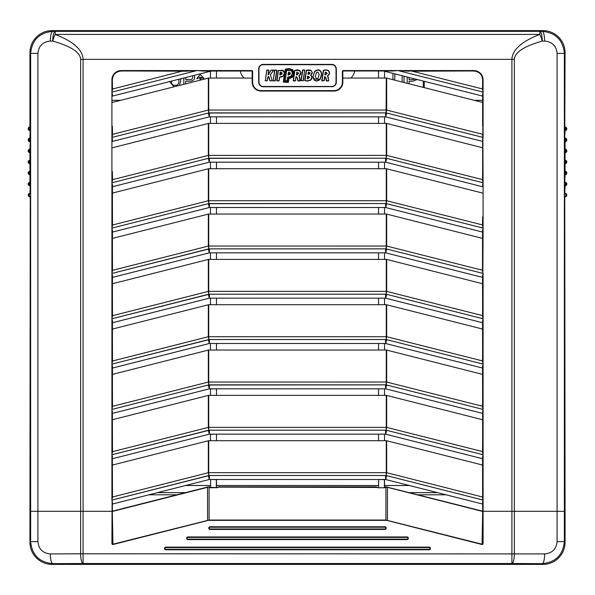 <?xml version="1.0" encoding="UTF-8"?>
<svg xmlns="http://www.w3.org/2000/svg" width="595" height="595" viewBox="0 0 595 595"><rect width="100%" height="100%" fill="white"/><g stroke="black" fill="none" stroke-linecap="round" stroke-linejoin="round"><path stroke-width="0.89" d="M446.086 494.802L418.04 494.802M176.96 494.802L148.914 494.802M112.351 100.324L120.673 100.324M474.327 100.324L482.649 100.324M403.968 82.497L404.079 76.197M392.96 73.378L392.923 79.7M394.797 80.169L394.827 73.847M402.205 75.721L402.131 82.028M415.28 79.031L412.707 79.656L409.048 79.633L409.055 77.454M409.025 83.776L409.04 81.232L412.67 81.247L417.274 79.537M407.188 76.986L407.159 83.307M424.242 87.636L424.272 81.314M423.298 81.061L423.268 87.383M179.392 85.442L180.724 80.987L180.731 78.778M169.597 81.597L174 86.811M178.864 79.254L178.85 80.972C178.939 84.096 177.66 85.524 175.004 85.264C172.543 85.412 171.36 83.969 171.457 80.927M192.341 75.833L192.728 77.216C192.817 78.815 191.702 79.633 189.374 79.656L185.714 79.633L185.729 77.514M185.692 83.85L185.707 81.232L189.336 81.247C193.107 81.046 194.885 79.685 194.662 77.172L194.253 75.349M183.855 77.982L183.818 84.326M200.954 79.983L200.961 77.179L203.936 79.001L203.944 78.295L200.225 74.472L197.005 78.243L196.997 78.942L199.987 77.172L199.972 80.228M157.444 492.638L185.491 492.638M409.509 492.638L437.556 492.638M244.076 78.064A13.276 13.276 0 0 1 240.239 71.006M354.761 71.006A13.276 13.276 0 0 1 350.924 78.064M112.351 102.184L113.355 102.184M481.645 102.184L482.649 102.184M386.043 71.006L397.995 70.56L391.696 71.073M482.649 126.125L482.649 93.906L483.088 92.128L482.649 89.793L483.088 92.121L397.995 70.56L343.27 70.56A0.885 0.885 -90 0 0 342.385 71.445L342.385 82.214A8.404 8.404 0 0 1 333.981 90.619L261.019 90.619A8.404 8.404 0 0 1 252.615 82.214L252.615 71.445A0.885 0.885 -90 0 0 251.73 70.56L197.005 70.56L203.304 71.073L251.73 71.006L252.615 71.445M135.4 71.006L186.131 71.199L196.975 70.56L121.194 70.56A9.289 9.289 -135 0 0 111.912 79.849L111.912 92.121L112.351 94.159L111.912 92.128L112.351 89.8L111.912 92.121L197.005 70.56L203.326 71.006L251.73 71.006L252.168 71.445L252.168 82.214A8.843 8.843 0 0 0 261.019 91.057L333.981 91.057A8.843 8.843 0 0 0 342.832 82.214L342.832 71.445L343.27 71.006L391.748 71.006L343.27 71.006L343.27 70.56M378.658 487.766L378.651 479.488M209.41 475.517L209.41 479.488L385.59 479.488L385.59 475.517L209.41 475.517L111.912 500.09L112.351 502.12L111.912 500.09L112.351 496.944M384.526 71.236L384.526 78.064L386.274 78.064L386.118 112.871L386.661 110.075A2.209 1.562 180 0 0 386.274 110.045M378.524 116.851L384.526 116.851M384.526 116.984L384.526 123.388L378.524 123.388L378.524 116.984M378.524 162.182L384.526 162.182M384.526 162.316L384.526 168.72L378.524 168.72L378.524 162.316M378.524 207.514L384.526 207.514M384.526 207.648L384.526 214.051L378.524 214.051L378.524 207.648M378.524 252.838L384.526 252.838M384.526 252.972L384.526 259.383L378.524 259.383L378.524 252.972M378.524 298.169L384.526 298.169M384.526 298.303L384.526 304.707L378.524 304.707L378.524 298.303M378.524 343.501L384.526 343.501M384.526 343.635L384.526 350.038L378.524 350.038L378.524 343.635M378.524 388.825L384.526 388.825M384.526 388.959L384.526 395.37L378.524 395.37L378.524 388.959M378.524 434.157L384.526 434.157M384.526 434.291L384.526 440.694L378.524 440.694L378.524 434.291M564.759 196.38L565.057 511.321L482.649 511.321L565.057 511.321L565.057 542.283L564.372 541.599L557.091 541.599C556.34 549.103 552.19 553.209 544.656 553.923L83.092 553.789L83.092 563.517A9.728 2.447 -90.3 0 1 80.645 553.789L50.344 553.923C42.81 553.209 38.66 549.103 37.909 541.599L37.909 511.321L112.351 511.321L30.628 511.321L37.909 511.321L37.909 53.401C38.66 45.897 42.81 41.791 50.344 41.077A9.728 2.447 -89.7 0 1 52.791 31.349C39.359 32.651 31.966 39.999 30.628 53.401L30.628 511.321L29.943 511.321L30.628 511.321L30.628 541.599C31.966 555.001 39.359 562.349 52.791 563.651A9.728 2.447 -90.3 0 1 50.344 553.923M112.299 504.144L112.47 502.054M112.388 504.062L209.291 479.503L208.317 475.658M208.339 472.75L208.882 475.509L208.726 472.705A2.209 1.562 180 0 0 208.339 472.705L208.339 472.75A2.209 1.554 172.9 0 1 208.726 472.705L208.726 440.694L210.474 440.694L210.474 434.291L216.476 434.157M112.5 497.829L112.351 456.767L111.912 454.759L112.351 451.612M112.299 458.819L111.912 543.287L112.351 543.287L112.351 502.12L112.351 511.321L208.302 486.859L209.537 487.007A0.439 0.424 -87.9 0 1 209.909 487.231M112.351 465.067L208.339 440.746L208.339 472.705L112.5 496.996L112.351 488.755M208.339 427.418L208.882 430.178L208.726 427.374A2.209 1.562 180 0 0 208.339 427.381L208.339 427.418A2.209 1.554 172.9 0 1 208.726 427.374L208.726 395.37L210.474 395.37L210.474 388.959L216.476 388.825M112.5 452.498L112.351 411.457M112.299 413.488L111.912 409.427L112.351 411.465L112.351 452.431L111.912 454.751L208.882 430.178L386.118 430.178L386.661 427.381A2.209 1.562 180 0 0 386.274 427.351L386.118 430.178L483.088 454.751L482.612 458.73L385.59 434.157L385.59 430.192L209.41 430.192L111.912 454.759L111.912 500.083L208.882 475.509L386.118 475.509L386.661 472.705A2.209 1.562 180 0 0 386.274 472.683L386.118 475.509L483.088 500.083L482.612 504.062L385.59 479.488M112.351 419.743L208.339 395.415L208.339 427.381L112.5 451.664L112.351 443.424M112.47 456.722L111.912 454.759L111.912 409.427L112.351 406.281M112.388 458.73L209.291 434.171L208.317 430.326M112.388 413.399L209.291 388.847L208.317 385.002L111.912 409.427L208.882 384.846L208.726 382.042A2.209 1.562 180 0 0 208.339 382.049L208.882 384.846L386.118 384.846L386.661 382.049A2.209 1.562 180 0 0 386.274 382.027L386.118 384.846L483.088 409.427L482.612 413.399L385.59 388.825L385.59 384.861L208.317 385.002M112.5 407.166L112.351 366.111L111.912 364.103L112.351 360.957M112.351 407.099L111.912 409.427L111.912 364.103L208.882 339.522L208.726 336.718A2.209 1.554 172.9 0 0 208.339 336.763L208.882 339.522L386.118 339.522L386.661 336.718A2.209 1.562 180 0 0 386.274 336.696L386.118 339.522L483.088 364.095L482.612 368.074L385.59 343.501L385.59 339.529L209.41 339.529L111.912 364.103L112.47 366.066L112.351 407.099M112.351 374.411L208.339 350.083L208.339 382.049L112.5 406.333L112.351 398.1M112.299 368.156L112.47 366.066M112.388 368.074L209.291 343.516L208.317 339.671M386.661 336.763A2.209 1.554 -172.9 0 0 386.274 336.718L208.726 336.696A2.209 1.562 180 0 0 208.339 336.718L208.339 336.763M112.5 361.834L112.351 320.779L111.912 318.771L112.351 315.625M112.351 361.775L111.912 364.095L111.912 318.771L208.882 294.19L208.726 291.386A2.209 1.554 172.9 0 0 208.339 291.431L208.882 294.19L386.118 294.19L386.661 291.394A2.209 1.562 180 0 0 386.274 291.364L386.118 294.19L483.088 318.764L482.612 322.743L385.59 298.169L385.59 294.205L209.41 294.205L111.912 318.771L112.47 320.735L112.351 361.775M112.351 329.08L208.339 304.759L208.339 336.718L112.5 361.009L112.351 352.768M112.299 322.832L112.47 320.735M112.388 322.743L209.291 298.184L208.317 294.339M386.661 291.431A2.209 1.554 -172.9 0 0 386.274 291.386L208.726 291.364A2.209 1.562 180 0 0 208.339 291.394L208.339 291.431M112.5 316.51L112.351 275.455L111.912 273.44L112.351 270.294M112.351 316.443L111.912 318.764L111.912 273.44L208.882 248.859L208.726 246.055A2.209 1.554 172.9 0 0 208.339 246.107L208.882 248.859L386.118 248.859L386.661 246.062A2.209 1.562 180 0 0 386.274 246.04L386.118 248.859L483.088 273.432L482.612 277.411L385.59 252.838L385.59 248.874L209.41 248.874L111.912 273.44L112.47 275.411L112.351 316.443M112.351 283.755L208.339 259.427L208.339 291.394L112.5 315.677L112.351 307.437M112.299 277.501L112.47 275.411M112.388 277.411L209.291 252.853L208.317 249.008M386.661 246.107A2.209 1.554 -172.9 0 0 386.274 246.055L208.726 246.04A2.209 1.562 180 0 0 208.339 246.062L208.339 246.107M112.5 271.179L112.351 230.124L111.912 228.116L112.351 224.97M112.299 232.169L111.912 228.116L111.912 273.432L112.351 271.127M112.351 238.424L208.339 214.096L208.339 246.062L112.5 270.346L112.351 262.112M112.47 230.079L112.351 271.112M112.388 232.087L209.291 207.529L208.317 203.683L111.912 228.116L208.882 203.535L208.726 200.723A2.209 1.554 172.9 0 0 208.339 200.775L208.882 203.535L386.118 203.535L386.661 200.731A2.209 1.562 180 0 0 386.274 200.708L386.118 203.535L483.088 228.108L482.612 232.087L385.59 207.514L385.59 203.542L208.317 203.683M386.661 200.775A2.209 1.554 -172.9 0 0 386.274 200.723L208.726 200.708A2.209 1.562 180 0 0 208.339 200.731L208.339 200.775M112.5 225.847L112.351 184.792L111.912 182.784L112.351 179.638M112.299 186.837L111.912 182.784L111.912 228.108L112.351 225.803M112.351 193.092L208.339 168.772L208.339 200.731L112.5 225.022L112.351 216.781M112.47 184.748L112.351 225.78M112.388 186.756L209.291 162.197L208.317 158.352L111.912 182.784L208.882 158.203L208.726 155.399A2.209 1.554 172.9 0 0 208.339 155.444L208.882 158.203L386.118 158.203L386.661 155.399A2.209 1.562 180 0 0 386.274 155.377L386.118 158.203L483.088 182.777L482.612 186.756L385.59 162.182L385.59 158.218L208.317 158.352M386.661 155.444A2.209 1.554 -172.9 0 0 386.274 155.399L208.726 155.377A2.209 1.562 180 0 0 208.339 155.399L208.339 155.444M112.5 180.523L111.912 182.777L111.912 137.452L112.47 139.423L111.912 137.452L112.351 134.306M112.351 147.768L208.339 123.44L208.339 155.399L112.5 179.69L112.351 171.449M112.299 141.513L112.47 139.423M112.388 141.424L209.291 116.865L208.317 113.02L111.912 137.452L208.882 112.871L208.726 110.068A2.209 1.554 172.9 0 0 208.339 110.112L208.882 112.871L386.118 112.871L483.088 137.445L482.612 141.424L385.59 116.851L385.59 112.886L208.317 113.02M386.661 110.112A2.209 1.554 -172.9 0 0 386.274 110.068L208.726 110.045A2.209 1.562 180 0 0 208.339 110.075L208.339 110.112M112.5 135.191L111.912 137.445L111.912 92.128L196.975 70.56L186.131 71.199M112.351 102.437L208.339 78.109L208.339 110.075L112.5 134.358L112.351 126.125M112.5 89.86L112.351 88.982M111.912 79.849L112.351 79.849L112.351 89.815L112.351 79.849C112.886 74.487 115.832 71.541 121.194 71.006L121.194 70.56M112.351 80.794L112.5 89.034L182.784 71.006M186.183 71.006L121.194 71.006L186.183 71.006M112.299 96.182L112.47 94.092M203.304 71.073L208.957 71.006M482.53 502.054L483.088 500.09L386.683 475.658L385.709 479.503M482.5 497.829L483.088 500.083L482.5 496.996L386.661 472.705L386.661 440.746L482.649 465.067M482.53 456.722L482.649 497.777L482.649 456.789L483.088 454.759L482.5 452.498L483.088 454.751L483.088 409.427L482.5 407.166L483.088 409.427L483.088 364.103L482.5 361.834L483.088 364.095L483.088 318.771L482.5 316.51L483.088 318.764L483.088 273.44L482.649 271.112L482.649 230.146L483.088 228.116L482.5 225.847L483.088 228.108L483.088 182.784L482.5 180.523L483.088 182.777L482.649 93.884M385.039 487.446L387.501 487.208L482.649 511.321L482.649 502.098L482.649 543.287L483.088 543.287L483.088 454.759L386.683 430.326L385.709 434.171M482.649 443.424L482.5 452.498M482.649 411.457L482.649 452.445L482.649 411.465L483.088 409.427L386.683 385.002L385.709 388.847M482.649 451.612L386.661 427.381L386.661 395.415L482.649 419.743M482.649 398.1L482.5 407.166M482.53 366.066L482.649 407.121L482.649 366.133L483.088 364.103L386.683 339.671L385.709 343.516M482.649 406.281L386.661 382.049L386.661 350.083L482.649 374.411M482.649 352.768L482.5 361.834M482.53 320.735L482.649 361.79L482.649 320.802L483.088 318.771L386.683 294.339L385.709 298.184M482.649 360.957L386.661 336.718L386.661 304.759L482.649 329.08M482.649 307.437L482.5 316.51M482.53 275.411L482.649 316.458L483.088 228.116L386.683 203.683L385.709 207.529M482.649 315.625L386.661 291.394L386.661 259.427L482.649 283.755M482.649 262.112L482.5 271.179L483.088 273.432L386.683 249.008L385.709 252.853M482.5 271.179L482.53 230.079M482.649 270.294L386.661 246.062L386.661 214.096L482.649 238.424M482.649 216.781L482.5 225.847M482.649 224.97L386.661 200.731L386.661 168.772L482.649 193.092M482.649 80.794L482.5 89.86M408.869 71.199L398.025 70.56L412.216 71.006M473.806 70.56L473.806 71.006L408.817 71.006L473.806 71.006C479.168 71.541 482.114 74.487 482.649 79.849L483.088 79.849A9.289 9.289 -45 0 0 473.806 70.56L398.025 70.56L483.088 92.121L483.088 79.849M482.53 184.748L483.088 182.784L386.683 158.352L385.709 162.197M482.649 171.449L482.5 180.523M482.649 179.638L386.661 155.399L386.661 123.44L482.649 147.768M482.53 139.423L483.088 137.452L386.683 113.02L385.709 116.865M482.5 135.191L483.088 137.445L483.088 92.128M482.649 134.306L386.661 110.075L386.661 78.109L482.649 102.437M210.608 487.766L210.6 479.488M216.476 71.006L216.476 78.064L252.168 78.064M210.474 116.851L216.476 116.851M216.476 116.984L216.476 123.388L210.474 123.388L210.474 116.984M210.474 162.182L216.476 162.182M216.476 162.316L216.476 168.72L210.474 168.72L210.474 162.316M210.474 207.514L216.476 207.514M216.476 207.648L216.476 214.051L210.474 214.051L210.474 207.648M210.474 252.838L216.476 252.838M216.476 252.972L216.476 259.383L210.474 259.383L210.474 252.972M210.474 298.169L216.476 298.169M216.476 298.303L216.476 304.707L210.474 304.707L210.474 298.303M210.474 343.501L216.476 343.501M216.476 343.635L216.476 350.038L210.474 350.038L210.474 343.635M216.476 388.959L216.476 395.37L210.474 395.37M216.476 434.291L216.476 440.694L210.474 440.694M296.466 76.926L297.686 78.317L296.466 76.658L295.923 76.889L295.47 80.734L296.05 76.904L296.466 76.926L295.923 76.889M328.232 70.671L328.306 70.56C329.957 72.501 329.734 74.226 327.637 75.744L327.696 75.862C329.883 74.286 330.106 72.478 328.38 70.455L325.941 69.868L323.316 70.366L321.724 80.675L324.149 80.756L325.011 76.926L325.963 78.332L326.194 80.764L328.418 80.98L328.373 77.737L327.637 75.744C329.727 74.241 329.95 72.516 328.306 70.56L325.941 70.002L323.449 70.389L321.992 80.846L324.015 80.734L324.721 76.926L323.881 80.719L321.992 80.719L323.583 70.411L325.941 70.136L328.232 70.671C329.794 72.531 329.578 74.182 327.577 75.625L328.671 80.66M267.177 80.853L265.162 80.697L267.304 80.734L267.802 77.499L268.509 76.621L269.892 80.756L272.116 80.853L270.018 80.853M266.88 70.084L268.754 70.084L266.746 70.195L265.296 80.853M272.116 80.853L270.018 80.719L268.866 76.629L268.404 76.532L267.676 77.476L267.177 80.719L265.296 80.719L266.88 70.217L268.754 70.217L268.055 74.836L271.06 70.143L273.559 70.084L271.06 70.143L268.211 74.717L268.888 70.232M270.398 74.799L272.242 80.771L270.398 74.799L273.663 70.292M286.255 69.087L289.073 68.589L292.294 69.548L289.073 68.589L285.369 69.31L283.443 82.117L288.292 82.266L288.947 78.711L292.234 77.268C294.473 74.672 294.488 72.099 292.294 69.548C294.488 72.069 294.473 74.643 292.234 77.268L288.82 78.696L288.292 82.132L283.577 82.14L285.503 69.332L289.073 68.723L292.19 69.466M268.985 73.468L271.171 70.217L273.559 70.217L270.271 74.836M276.972 70.255L274.667 70.195L273.209 80.853L275.247 80.734L276.839 70.232L274.533 70.173L273.209 80.98L275.373 80.756L276.972 70.255L274.793 69.95M279.635 77.305L283.131 76.331C284.782 74.405 284.834 72.478 283.287 70.567L278.282 70.366L276.727 80.675L279.107 80.756L279.635 77.305M278.981 80.734L276.861 80.697L278.981 80.734L279.509 77.291L279.107 80.756M281.554 70.046L282.417 70.247M283.458 75.781L283.041 76.234C284.641 74.39 284.693 72.538 283.205 70.671L278.542 70.411L283.592 71.043M283.979 71.645L284.172 72.233M283.131 70.783C284.544 72.56 284.492 74.345 282.952 76.138L279.672 77.045L283.041 76.234L281.279 77.119M280.595 77.216L279.814 77.194M278.847 80.98L276.995 80.719L278.415 70.389L276.995 80.98M279.962 75.111C282.722 74.144 282.848 73.133 280.349 72.077L279.962 75.111L281.956 72.709M280.349 72.077L280.371 72.203C282.685 73.155 282.551 74.078 279.985 74.977M279.747 74.806L280.133 72.293M289.073 68.856L285.86 69.637L289.073 69.117L292.048 69.86C294.049 72.188 294.019 74.561 291.966 76.978L288.731 78.362L292.056 77.075C294.168 74.606 294.198 72.166 292.13 69.756L289.073 68.856L285.593 69.593L284.038 82.006L287.95 82.006L288.731 78.362L287.95 81.872L283.904 81.716L285.726 69.615L289.073 68.983L292.13 69.756M292.056 77.075L288.471 78.317L288.188 81.076M288.456 77.357L291.357 76.331L292.628 73.103L291.513 70.567L286.507 70.366L285.221 80.98L287.34 80.756L287.868 77.305L288.456 77.357L287.735 77.291L291.267 76.234L292.502 73.103L291.438 70.671L292.368 73.103L291.178 76.138L287.601 77.268L287.207 80.734L287.601 77.268M291.513 70.567L286.731 70.284L291.357 70.783M288.196 75.111C290.948 74.144 291.081 73.133 288.575 72.077L287.973 74.806L288.597 72.203C290.91 73.155 290.784 74.078 288.211 74.977L290.174 72.687M285.221 80.719L287.073 80.846L285.221 80.719L286.641 70.389L285.221 80.719M287.073 80.98L285.221 80.846M287.846 70.069L291.669 70.879M292.086 71.415L292.502 73.103L291.267 76.234L289.311 77.157M291.966 69.965C293.9 72.248 293.87 74.553 291.877 76.881L291.966 76.978C294.004 74.598 294.034 72.226 292.048 69.86L290.762 69.213M287.95 82.006L284.038 81.738L285.593 69.593M286.173 68.834L285.236 69.295L283.309 82.095L288.292 82.4L288.82 78.696M292.376 69.444C294.637 72.04 294.622 74.68 292.331 77.365L289.081 78.733L292.145 77.172C294.324 74.628 294.346 72.121 292.212 69.652M298.72 73.215L296.838 72.055L296.541 74.918L298.72 73.215L296.541 74.784L296.868 72.188L298.586 73.215L296.63 72.278M296.28 74.613L297.656 74.672M293.447 80.719L295.343 80.846L293.447 80.719L294.904 70.389L293.447 80.719M297.626 79.388L297.916 80.846L299.999 80.742L299.062 75.967L300.854 72.798L299.768 70.567L297.396 70.002L295.001 70.284L299.694 70.679L300.72 72.798L298.973 76.063L300.125 80.66L299.835 77.737L298.973 76.063M297.418 78.332L297.916 80.98L299.873 80.719L297.916 80.712L297.686 78.317M296.124 70.069L294.77 70.366L293.186 80.675L295.603 80.756L296.184 76.658M295.343 80.98L293.447 80.98M299.493 76.666L300.125 80.66M297.76 80.608L297.693 80.094M296.414 70.039L299.768 70.567L300.72 72.798M300.661 74.033L300.423 74.553M300.2 74.881L299.092 75.751L300.981 72.798L299.835 70.455L297.396 69.868L294.77 70.366M303.234 80.734L304.7 70.084L302.654 70.195L301.07 80.697L303.368 80.756L304.7 69.95L302.52 70.173L300.936 80.675L303.368 80.756M302.781 69.95L304.7 69.95M311.825 74.078L310.769 75L312.353 72.59L311.059 70.5L312.219 72.59L312.107 73.43M311.869 77.573L310.635 80.05L307.184 80.927L310.635 80.05C312.249 78.458 312.293 76.859 310.769 75.238L312.219 72.59L311.059 70.5L308.857 70.002L306.499 70.255L304.863 80.585L307.184 81.061L310.716 80.154C312.405 78.458 312.442 76.777 310.828 75.119L310.702 75.349C312.144 76.881 312.092 78.406 310.553 79.946L307.184 80.794L304.99 80.608L306.529 70.381L311.059 70.5M308.507 74.368C310.597 73.371 310.553 72.59 308.366 72.025L307.868 74.063L308.507 74.368L308.002 74.085L308.389 72.159C310.404 72.642 310.441 73.334 308.507 74.234L309.913 73.497M307.384 78.927L309.69 77.402L307.756 76.086L307.384 78.927L307.756 76.22L309.556 77.402L307.399 78.793L307.496 76.309M309.69 77.402L308.091 76.22L309.422 77.402L307.146 78.622M306.856 70.18L306.269 70.344L304.729 80.57L307.184 81.061M307.295 70.106L308.857 70.136M312.903 76.487C313.758 81.188 316.131 82.207 320.021 79.544L321.583 74.427C321.642 71.735 320.408 70.18 317.871 69.771L314.51 71.385L313.037 76.487C313.848 81.039 316.138 82.028 319.917 79.462L313.52 78.919M315.856 70.433L317.871 69.905L314.51 71.385M321.33 76.026L319.917 79.462L321.449 74.427C321.538 71.839 320.341 70.329 317.871 69.905L317.909 69.905M319.128 74.509L318.169 78.101C317.224 79.499 316.295 78.942 315.365 76.428L316.347 72.865C317.366 71.452 318.288 72.002 319.128 74.509M326.179 79.447L326.097 78.324L325.011 76.792L326.097 78.324L326.328 80.742L328.418 80.719L326.462 80.719L326.224 78.317L325.011 76.658L324.461 76.889M328.031 76.666L328.239 77.752L327.518 76.063M328.418 80.98L326.462 80.98M323.725 70.232L324.758 70.061M325.941 70.136L327.057 70.091M327.265 73.215L325.383 72.055L325.086 74.91L327.265 73.215L325.086 74.784L325.406 72.188L327.131 73.215L325.168 72.278M325.606 74.91L327.131 73.215L325.606 74.65M324.825 74.606L325.435 72.315L326.997 73.215M326.313 80.645L326.238 80.08M343.27 71.006L342.385 71.445M333.981 90.619L333.981 91.057L261.019 91.057L261.019 90.619M37.909 541.599L30.628 541.599L29.943 542.283L30.241 196.38M30.241 193.866L30.211 193.144L29.75 193.368A1.77 1.77 0 0 0 29.75 196.878L29.943 197.101M29.943 193.144L30.427 182.806L30.397 182.085L29.75 182.308A1.77 1.77 0 0 0 29.75 185.826L29.943 186.042M29.943 182.085L29.943 174.989L30.523 174.989L30.36 171.903L30.553 174.268M30.553 171.754L30.523 171.033L29.75 171.256A1.77 1.77 0 0 0 29.75 174.766L29.943 174.989M29.943 171.033L29.943 163.93L30.553 163.93L30.583 160.695L30.553 159.973L29.75 160.196A1.77 1.77 0 0 0 29.75 163.714L29.943 163.93M29.943 159.973L29.943 152.878L30.523 152.878L30.36 149.791L30.553 152.156M29.75 149.137L30.523 148.921L29.75 149.137A1.77 1.77 0 0 0 29.75 152.655L29.943 152.878M29.943 148.921L30.427 138.583L30.397 137.862L29.75 138.085A1.77 1.77 0 0 0 29.75 141.603L29.943 141.818M29.943 137.862L30.241 127.531L30.211 126.809L29.75 127.025A1.77 1.77 0 0 0 29.75 130.543L29.943 130.766M29.943 126.809L29.943 52.717L30.628 53.401L37.909 53.401M544.656 553.923A9.728 2.447 -89.7 0 1 542.209 563.651L542.945 564.387L52.055 564.387L52.791 563.651L83.092 563.517L511.908 563.517L511.908 59.359L514.355 59.359L514.355 553.789A9.728 2.447 90.3 0 1 511.908 563.517L542.209 563.651C555.641 562.349 563.034 555.001 564.372 541.599L564.372 53.401C563.034 39.999 555.641 32.651 542.209 31.349L539.829 31.356A9.728 2.447 89.7 0 1 542.276 41.085A9.728 2.365 74.6 0 0 539.829 34.413C521.614 41.479 512.302 49.787 511.908 59.359L83.092 59.359C82.698 49.787 73.386 41.479 55.171 34.413L539.829 34.413L539.829 31.356L55.171 31.356L52.791 31.349L52.055 30.613A22.119 22.112 -135 0 0 29.943 52.717M52.055 30.613L542.945 30.613L542.209 31.349A9.728 2.447 89.7 0 1 544.656 41.077C552.19 41.791 556.34 45.897 557.091 53.401L557.091 541.599M557.091 53.401L564.372 53.401L565.057 52.717A22.119 22.112 -45 0 0 542.945 30.613M565.057 52.717L564.759 130.045L564.789 130.766L565.25 130.543A1.77 1.77 180 0 0 565.25 127.025L565.057 126.809M565.057 130.766L564.573 141.104L564.603 141.818L565.25 141.603A1.77 1.77 180 0 0 565.25 138.085L565.057 137.862M565.057 141.818L565.057 148.921L564.476 148.921L565.057 148.921M564.447 152.156L564.447 149.642L564.476 152.878L565.25 152.655A1.77 1.77 180 0 0 565.25 149.137M565.057 152.878L565.057 159.973L564.447 159.973L564.417 163.216L564.447 163.93L565.25 163.714A1.77 1.77 180 0 0 565.25 160.196L565.057 159.973M565.057 163.93L565.057 171.033L564.476 171.033L564.64 174.112L564.447 171.754M564.447 174.268L564.476 174.989L565.25 174.766A1.77 1.77 180 0 0 565.25 171.256L565.057 171.033M565.057 174.989L564.573 185.328L564.603 186.042L565.25 185.826A1.77 1.77 180 0 0 565.25 182.308L565.057 182.085M565.057 186.042L564.759 193.866M565.057 197.101L565.25 196.878A1.77 1.77 180 0 0 565.25 193.368L565.057 193.144M342.832 78.064L384.526 78.064M208.726 110.045L208.726 78.064L216.476 78.064M210.474 78.064L210.474 71.236M378.524 78.064L378.524 71.006M209.41 158.218L209.41 162.182L385.59 162.182M209.41 248.874L209.41 252.838L385.59 252.838M209.41 339.529L209.41 343.501L385.59 343.501M209.41 430.192L209.41 434.157L385.59 434.157M209.41 384.861L209.41 388.825L385.59 388.825M209.41 294.205L209.41 298.169L385.59 298.169M209.41 203.542L209.41 207.514L385.59 207.514M209.41 112.886L209.41 116.851L385.59 116.851M384.526 168.72L386.274 168.72L386.274 200.708M216.476 168.72L378.524 168.72M208.726 200.708L208.726 168.72L210.474 168.72M384.526 259.383L386.274 259.383L386.274 291.364M216.476 259.383L378.524 259.383M208.726 291.364L208.726 259.383L210.474 259.383M384.526 350.038L386.274 350.038L386.274 382.027L208.726 382.042A2.209 1.554 172.9 0 0 208.339 382.094M216.476 350.038L378.524 350.038M208.726 382.042L208.726 350.038L210.474 350.038M384.526 440.694L386.274 440.694L386.274 472.683L208.726 472.683M216.476 440.694L378.524 440.694M384.526 395.37L386.274 395.37L386.274 427.351L208.726 427.351M216.476 395.37L378.524 395.37M384.526 304.707L386.274 304.707L386.274 336.696M216.476 304.707L378.524 304.707M208.726 336.696L208.726 304.707L210.474 304.707M384.526 214.051L386.274 214.051L386.274 246.04M216.476 214.051L378.524 214.051M208.726 246.04L208.726 214.051L210.474 214.051M384.526 123.388L386.274 123.388L386.274 155.377M216.476 123.388L378.524 123.388M208.726 155.377L208.726 123.388L210.474 123.388M386.661 78.109A3.124 2.209 -90 0 0 386.274 78.064M208.726 78.064A3.124 2.209 -90 0 0 208.339 78.109M386.661 123.44A3.124 2.209 -90 0 0 386.274 123.388M208.726 123.388A3.124 2.209 -90 0 0 208.339 123.44M386.661 168.772A3.124 2.209 -90 0 0 386.274 168.72M208.726 168.72A3.124 2.209 -90 0 0 208.339 168.772M386.661 214.096A3.124 2.209 -90 0 0 386.274 214.051M208.726 214.051A3.124 2.209 -90 0 0 208.339 214.096M386.661 259.427A3.124 2.209 -90 0 0 386.274 259.383M208.726 259.383A3.124 2.209 -90 0 0 208.339 259.427M386.661 304.759A3.124 2.209 -90 0 0 386.274 304.707M208.726 304.707A3.124 2.209 -90 0 0 208.339 304.759M386.661 350.083A3.124 2.209 -90 0 0 386.274 350.038M208.726 350.038A3.124 2.209 -90 0 0 208.339 350.083M386.661 395.415A3.124 2.209 -90 0 0 386.274 395.37M208.726 395.37A3.124 2.209 -90 0 0 208.339 395.415M386.661 440.746A3.124 2.209 -90 0 0 386.274 440.694M208.726 440.694A3.124 2.209 -90 0 0 208.339 440.746M386.661 382.094A2.209 1.554 -172.9 0 0 386.274 382.042L386.274 382.042M386.661 427.418A2.209 1.554 -172.9 0 0 386.274 427.374L386.274 427.374M386.661 472.75A2.209 1.554 -172.9 0 0 386.274 472.705L386.274 472.705M29.75 127.025L30.241 127.531M30.211 126.809L30.01 127.025A1.77 1.77 90 0 0 30.01 130.543L30.04 129.888A1.123 1.123 -90 0 1 30.04 127.68L30.241 130.045M29.75 138.085L30.427 138.583M30.397 137.862L30.196 138.085A1.77 1.77 90 0 0 30.196 141.603L30.226 140.948A1.123 1.123 -90 0 1 30.226 138.739L30.427 141.104M29.75 152.655L30.33 152.655A1.77 1.77 90 0 1 30.33 149.137L30.36 149.791A1.123 1.123 -90 0 0 30.36 152L30.523 152.878M29.75 160.196L30.583 160.695M30.553 159.973L30.36 160.196A1.77 1.77 90 0 0 30.36 163.714L30.39 163.06A1.123 1.123 -90 0 1 30.39 160.851L30.583 163.216M29.75 171.256L30.33 171.256L30.36 171.903A1.123 1.123 -90 0 0 30.36 174.112L30.523 174.989M29.75 182.308L30.427 182.806M30.397 182.085L30.196 182.308A1.77 1.77 90 0 0 30.196 185.826L30.226 185.171A1.123 1.123 -90 0 1 30.226 182.963L30.427 185.328M29.75 193.368L30.04 194.015A1.123 1.123 -90 0 0 30.04 196.224L30.211 197.101M565.25 130.543L564.759 130.045M564.789 130.766L564.99 130.543A1.77 1.77 -90 0 0 564.99 127.025L564.96 127.68A1.123 1.123 90 0 1 564.96 129.888L564.759 127.531M565.25 141.603L564.573 141.104M564.603 141.818L564.804 141.603A1.77 1.77 -90 0 0 564.804 138.085L564.774 138.739A1.123 1.123 90 0 1 564.774 140.948L564.573 138.583M564.64 149.791L564.67 149.137A1.77 1.77 -90 0 1 564.67 152.655L564.64 152A1.123 1.123 90 0 0 564.64 149.791M565.25 163.714L564.417 163.216M564.447 163.93L564.64 163.714A1.77 1.77 -90 0 0 564.64 160.196L564.61 160.851A1.123 1.123 90 0 1 564.61 163.06L564.417 160.695M565.25 174.766L564.67 174.766L564.64 174.112A1.123 1.123 90 0 0 564.64 171.903L564.67 171.256L565.25 171.256M565.25 185.826L564.573 185.328M564.603 186.042L564.804 185.826A1.77 1.77 -90 0 0 564.804 182.308L564.774 182.963A1.123 1.123 90 0 1 564.774 185.171L564.573 182.806M565.25 196.878L564.96 196.224A1.123 1.123 90 0 0 564.96 194.015L565.25 193.368M55.171 31.356A9.728 2.447 90.3 0 0 52.724 41.085A9.728 2.365 -74.6 0 1 55.171 34.413L55.171 31.356M185.558 485.513L210.481 485.513M216.476 485.513L378.524 485.513M384.519 485.513L409.442 485.513M386.17 528.315L385.947 528.315A0.885 0.885 0 0 1 385.062 529.2L209.938 529.2A0.885 0.885 0 0 1 209.053 528.315L209.053 527.877A0.885 0.885 0 0 1 209.938 526.991L385.062 526.991A0.885 0.885 0 0 1 385.947 527.877L385.724 528.315A0.662 0.662 0 0 1 385.062 528.985L385.062 529.424A1.108 1.108 0 0 0 386.17 528.315L386.17 527.877A1.108 1.108 0 0 0 385.062 526.768L209.938 526.768A1.108 1.108 0 0 0 208.83 527.877L208.83 528.315L209.276 527.877A0.662 0.662 0 0 1 209.938 527.215L385.062 527.215A0.662 0.662 0 0 1 385.724 527.877L385.724 528.315M430.393 548.664L430.17 548.664A0.885 0.885 0 0 1 429.285 549.549L165.715 549.549A0.885 0.885 0 0 1 164.83 548.664L164.83 548.218A0.885 0.885 0 0 1 165.715 547.333L429.285 547.333A0.885 0.885 0 0 1 430.17 548.218L429.947 548.664A0.662 0.662 0 0 1 429.285 549.326L429.285 549.765A1.108 1.108 0 0 0 430.393 548.664L430.393 548.218A1.108 1.108 0 0 0 429.285 547.117L165.715 547.117A1.108 1.108 0 0 0 164.607 548.218L164.607 548.664A1.108 1.108 0 0 0 165.715 549.765L429.285 549.765M408.282 538.49L408.058 538.49A0.885 0.885 0 0 1 407.173 539.375L187.827 539.375A0.885 0.885 0 0 1 186.942 538.49L186.942 538.051A0.885 0.885 0 0 1 187.827 537.166L407.173 537.166A0.885 0.885 0 0 1 408.058 538.051L407.835 538.49A0.662 0.662 0 0 1 407.173 539.152L407.173 539.598A1.108 1.108 0 0 0 408.282 538.49L408.282 538.051A1.108 1.108 0 0 0 407.173 536.943L187.827 536.943A1.108 1.108 0 0 0 186.718 538.051L186.718 538.49A1.108 1.108 0 0 0 187.827 539.598L407.173 539.598M542.945 564.387A22.119 22.112 45 0 0 565.057 542.283M29.943 542.283A22.119 22.112 135 0 0 52.055 564.387M217.926 487.231A0.439 0.424 87.9 0 1 218.283 487.007A0.439 0.439 72.4 0 1 218.335 487L218.782 486.859A0.446 0.439 162.4 0 0 218.648 486.881L218.246 487.007M217.874 487.446L218.298 487.007A0.439 0.424 87.9 0 1 218.298 487.007L218.335 487M218.201 487.022L218.291 487.007A0.439 0.439 0 0 0 217.874 487.32L217.45 487.766L218.298 487.134L377.126 487.446M209.589 487.007L209.187 486.881A0.446 0.439 17.6 0 0 209.053 486.859M208.317 487.007L209.961 487.446M218.782 486.859L376.219 486.859L377.55 487.766L384.615 487.766L385.463 487.007A0.439 0.439 72.4 0 1 385.501 487L385.947 486.859A0.446 0.439 162.4 0 0 385.813 486.881L385.411 487.007M385.091 487.231A0.439 0.424 87.9 0 1 385.448 487.007A0.439 0.439 0 0 0 385.039 487.32L384.615 487.766L377.55 487.766L377.126 487.32A0.439 0.439 0 0 0 376.732 487.007L376.352 486.881A0.446 0.439 17.6 0 0 376.219 486.859M208.6 487.067L210.385 487.766L217.45 487.632L209.961 487.32A0.439 0.439 0 0 0 209.566 487.007L209.552 487.007M387.501 487.208L386.4 487.067M386.698 487.007L482.649 511.179M385.947 486.859L386.698 486.859M112.351 511.179L208.302 486.859M482.649 543.309L482.114 544.224L385.91 520.045L209.09 520.045L112.886 544.224L112.351 543.309M112.351 513.931L112.961 544.529L207.603 520.543A11.885 8.404 -90 0 1 209.09 520.357L385.91 520.357A11.885 8.404 -90 0 1 387.397 520.543L482.039 544.529L482.649 513.931M83.092 553.789L80.645 553.789L80.645 59.359L83.092 59.359L83.092 553.789M384.519 487.632L384.519 479.622L384.519 487.632M378.524 479.488L384.392 479.622L384.392 487.766M386.683 475.658L385.59 475.517M386.683 113.02L385.59 112.886M386.683 158.352L385.59 158.218M386.683 203.683L385.59 203.542M386.683 249.008L385.59 248.874M386.683 294.339L385.59 294.205M386.683 339.671L385.59 339.529M386.683 385.002L385.59 384.861M386.683 430.326L385.59 430.192M331.772 86.766A4.552 4.552 0 0 0 336.324 82.214L336.324 68.946A4.552 4.552 0 0 0 331.772 64.394L263.228 64.394A4.552 4.552 0 0 0 258.676 68.946L258.676 82.214A4.552 4.552 0 0 0 263.228 86.766L331.772 86.632L263.228 86.766M251.73 71.006L251.73 70.56M482.649 488.755L482.649 496.944M482.649 88.982L412.209 71.214L459.6 71.006M482.649 139.483L482.649 180.456L482.649 139.483M216.476 487.632L216.476 479.622L216.476 487.632M210.474 479.488L216.342 479.622L216.342 487.766M336.324 82.214L336.19 82.214A4.418 4.418 0 0 1 331.772 86.632L331.772 86.602A4.388 4.388 0 0 0 336.16 82.214L336.026 82.214A4.254 4.254 0 0 1 331.772 86.468L263.228 86.468A4.254 4.254 0 0 1 258.974 82.214L258.974 68.946A4.254 4.254 0 0 1 263.228 64.699L331.772 64.699A4.254 4.254 0 0 1 336.026 68.946L336.324 68.946M258.974 82.214L258.81 68.946L258.84 82.214A4.388 4.388 0 0 0 263.228 86.602L263.228 86.632A4.418 4.418 0 0 1 258.81 82.214L258.676 82.214M258.974 68.946L258.84 68.946A4.418 4.418 0 0 1 263.228 64.528L331.772 64.528A4.418 4.418 0 0 1 336.19 68.946A4.388 4.388 0 0 0 331.772 64.565L263.228 64.565A4.388 4.388 0 0 0 258.84 68.946L258.676 68.946M336.19 68.946L336.19 82.214L336.16 68.946M263.228 86.468L331.772 86.468M336.026 68.946L336.026 82.214M297.916 80.98L299.873 80.98M311.118 70.381L308.857 69.868L306.269 70.344M268.397 74.717L269.104 73.535M274.793 70.217L276.712 70.217L275.113 80.719L273.209 80.719L274.793 70.217M280.394 72.337C282.499 73.222 282.365 74.055 280.007 74.851L280.394 72.337M291.877 76.881L288.471 78.317M288.233 74.851L288.627 72.337C290.724 73.215 290.591 74.055 288.233 74.851M297.069 74.918L296.541 74.65L296.89 72.315L298.452 73.215L297.069 74.65M304.7 70.217L303.1 80.719L301.196 80.719L302.781 70.217L304.7 70.217M310.992 70.612L312.353 72.59M312.085 72.59L310.702 75.349M308.507 74.1L308.128 74.1L308.411 72.285C310.211 72.709 310.248 73.311 308.507 74.1L308.507 74.234M321.583 74.427L320.021 79.544M321.449 74.427C321.159 71.244 319.969 69.734 317.871 69.905L317.871 69.771M314.614 71.474L317.871 70.039C320.244 70.433 321.397 71.898 321.315 74.427M313.037 76.487L314.71 71.556M319.812 79.38C316.168 81.872 313.952 80.913 313.171 76.487M252.168 82.214L252.615 82.214M342.832 82.214L342.385 82.214M482.649 79.849L482.649 89.793L482.649 79.849C482.121 74.487 479.168 71.541 473.806 71.006M29.75 130.543L30.211 130.766M29.75 141.603L30.397 141.818M30.553 149.642L30.523 148.921M29.75 163.714L30.553 163.93M29.75 174.766L30.33 174.766A1.77 1.77 90 0 1 30.33 171.256L30.523 171.033M29.75 185.826L30.397 186.042M29.75 196.878L30.01 196.878A1.77 1.77 90 0 1 30.01 193.368L30.211 193.144M565.25 127.025L564.789 126.809M565.25 138.085L564.603 137.862M565.25 152.655L564.476 152.878M564.476 148.921L564.447 149.642M565.25 160.196L564.447 159.973M564.476 171.033L564.67 171.256A1.77 1.77 -90 0 1 564.67 174.766L564.476 174.989M565.25 182.308L564.603 182.085M564.789 193.144L564.99 193.368A1.77 1.77 -90 0 1 564.99 196.878L564.789 197.101M514.355 59.359C514.749 52.345 524.054 46.261 542.276 41.085L544.656 41.077M50.344 41.077L52.724 41.085C70.946 46.261 80.251 52.345 80.645 59.359M386.17 527.877L385.724 527.877M385.062 526.768L385.062 527.215M209.938 526.768L209.938 527.215M208.83 527.877L209.276 527.877M208.83 528.315A1.108 1.108 0 0 0 209.938 529.424L209.938 528.985A0.662 0.662 0 0 1 209.276 528.315M385.062 528.985L209.938 528.985M209.938 529.424L385.062 529.424M482.039 544.529A1.25 0.885 91 0 0 483.088 543.287M111.912 543.287A1.25 0.885 89 0 0 112.961 544.529M430.393 548.218L429.947 548.664M429.285 547.117L429.285 547.556A0.662 0.662 0 0 1 429.947 548.218M165.715 547.117L165.715 547.556L429.285 547.556M164.607 548.218L165.053 548.218A0.662 0.662 0 0 1 165.715 547.556M164.607 548.664L165.053 548.218M165.715 549.765L165.715 549.326A0.662 0.662 0 0 1 165.053 548.664M429.285 549.326L165.715 549.326M408.282 538.051L407.835 538.49M407.173 536.943L407.173 537.382A0.662 0.662 0 0 1 407.835 538.051M187.827 536.943L187.827 537.382L407.173 537.382M186.718 538.051L187.165 538.051A0.662 0.662 0 0 1 187.827 537.382M186.718 538.49L187.165 538.051M187.827 539.598L187.827 539.152A0.662 0.662 0 0 1 187.165 538.49M407.173 539.152L187.827 539.152M218.291 487.007L376.717 487.007M209.09 520.357L209.09 487.134M385.91 487.134L385.91 520.357M385.456 487.007L386.683 487.007M208.302 487.007L207.499 487.208M112.351 511.447L207.529 487.327L207.603 520.543M387.397 520.543L387.471 487.327L482.649 511.447M482.649 96.107L383.596 71.006M112.388 96.093L211.404 71.006M112.351 79.849C112.886 74.479 115.832 71.534 121.194 71.006M112.351 543.287L112.351 511.321M482.649 511.321L482.649 543.287"/></g></svg>
